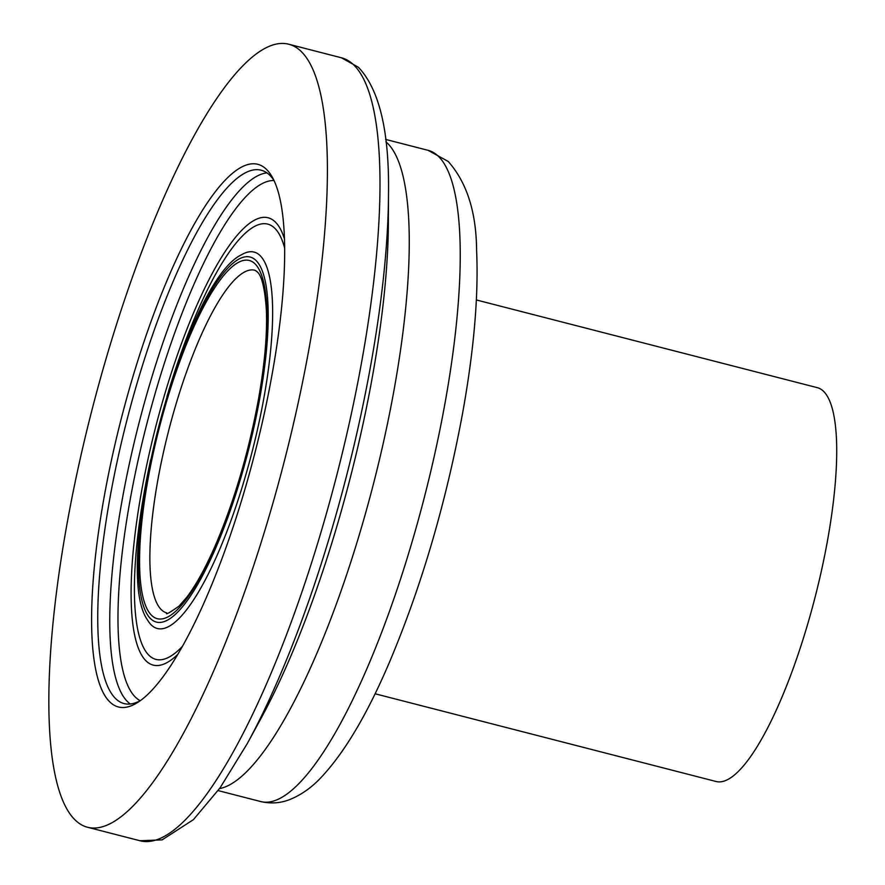 <?xml version="1.0" encoding="UTF-8"?>
<svg xmlns="http://www.w3.org/2000/svg" width="885" height="885" viewBox="0 0 885 885"><rect width="100%" height="100%" fill="white"/><g stroke="black" fill="none" stroke-linecap="round" stroke-linejoin="round"><path stroke-width="1.33" d="M140.295 700.666A275.357 67.791 104.4 0 1 124.011 703.564A275.357 67.791 104.4 0 1 126.964 419.999A275.357 67.791 104.4 0 1 261.219 170.219A275.357 67.791 104.4 0 1 269.272 174.765A275.357 67.791 104.4 0 1 274.084 180.617M266.097 169.035A280.158 68.975 104.4 0 1 272.591 177.675A280.158 68.975 104.4 0 1 254.913 452.921A280.158 68.975 104.4 0 1 137.573 702.524A280.158 68.975 104.4 0 1 117.085 435.497A280.158 68.975 104.4 0 1 266.097 169.035M300.635 50.921A404.235 99.518 104.4 0 1 277.647 486.308A404.235 99.518 104.4 0 1 87.405 827.221A404.235 99.518 104.4 0 1 91.73 410.939A404.235 99.518 104.4 0 1 288.82 44.25A404.235 99.518 104.4 0 1 300.635 50.921M476.373 299.96L817.309 387.663A203.318 50.058 104.4 0 1 823.249 391.015A203.318 50.058 104.4 0 1 811.689 610.008A203.318 50.058 104.4 0 1 715.998 781.477L375.063 693.763M166.745 612.896A176.9 43.553 104.4 0 1 168.637 430.729A176.9 43.553 104.4 0 1 254.891 270.257L256.849 271.43C256.274 272.171 263.874 271.551 266.396 310.524C267.303 334.873 264.626 364.642 258.365 399.821C248.762 451.538 234.835 499.14 216.571 542.616C206.338 566.422 196.393 584.653 186.735 597.298L179.058 606.103C169.345 612.94 165.241 615.197 166.745 612.896M254.78 263.619A184.91 45.522 104.4 0 1 210.165 557.816A184.91 45.522 104.4 0 1 144.974 497.492A184.91 45.522 104.4 0 1 254.78 263.619M255.765 260.256A188.439 46.396 104.4 0 1 210.298 560.072A188.439 46.396 104.4 0 1 143.857 498.598A188.439 46.396 104.4 0 1 255.765 260.256M259.781 255.3A194.291 47.834 104.4 0 1 242.302 486.684A194.291 47.834 104.4 0 1 147.695 620.252C109.806 568.082 183.394 282.016 241.76 254.614A194.291 47.834 104.4 0 1 259.781 255.3M166.911 396.69A224.746 55.335 104.4 0 1 274.394 227.887A224.746 55.335 104.4 0 1 284.716 248.353M182.299 646.47A224.746 55.335 104.4 0 1 150.682 459.757M177.675 654.48A230.952 56.861 104.4 0 1 148.879 455.178A230.952 56.861 104.4 0 1 274.947 221.67A230.952 56.861 104.4 0 1 284.527 239.116M140.228 700.71A268.952 66.22 104.4 0 1 146.523 425.032A268.952 66.22 104.4 0 1 274.04 180.551M130.316 703.995A275.357 67.791 104.4 0 1 138.989 423.096A275.357 67.791 104.4 0 1 266.949 172.885M288.82 44.25L341.422 57.779A404.235 99.518 104.4 0 1 353.237 64.45A404.235 99.518 104.4 0 1 330.238 499.837A404.235 99.518 104.4 0 1 139.996 840.75L87.405 827.221M247.247 743.643L260.876 718.642A357.263 87.958 104.4 0 0 388.371 223.064L388.493 194.589A395.805 97.45 104.4 0 1 247.247 743.643L220.1 787.816L193.439 819.632L162.121 839.876L139.996 840.75M385.926 141.832A336.189 82.77 104.4 0 1 386.999 142.784A336.189 82.77 104.4 0 1 372.917 485.976A336.189 82.77 104.4 0 1 219.535 788.601M385.639 139.41L428.152 150.35A336.189 82.77 104.4 0 1 437.975 155.904A336.189 82.77 104.4 0 1 418.859 518.002A336.189 82.77 104.4 0 1 260.632 801.533L218.119 790.593M388.493 194.589C389.477 131.776 379.433 89.33 358.37 67.249L341.422 57.779M428.152 150.35L448.241 161.479C466.871 182.542 476.318 212.168 476.595 250.378C478.641 295.513 474.006 349.63 462.689 412.731C446.106 502.337 421.868 585.085 389.986 660.995C367.607 713.697 344.586 752.593 320.901 777.672C311.564 787.628 301.177 794.918 289.738 799.564C280.523 803.204 270.821 803.868 260.632 801.533"/></g></svg>
